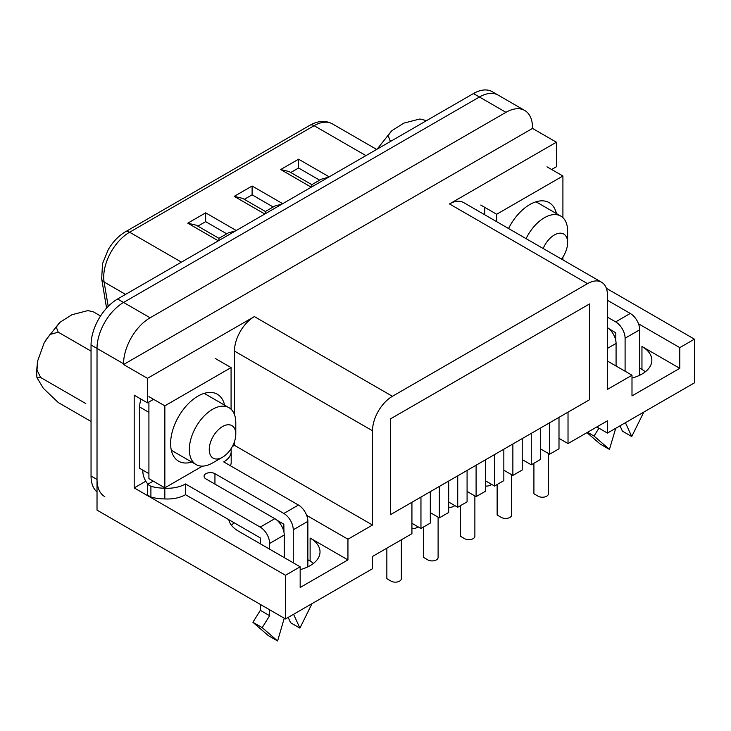 <?xml version="1.0" encoding="UTF-8"?>
<svg xmlns="http://www.w3.org/2000/svg" width="731" height="731" viewBox="0 0 731 731"><rect width="100%" height="100%" fill="white"/><g stroke="black" fill="none" stroke-linecap="round" stroke-linejoin="round"><path stroke-width="1.1" d="M524.739 110.472L492.219 91.695A37.546 21.674 120 0 0 473.45 93.55L117.59 299.006L123.566 302.451L479.426 97.004A37.546 21.674 -60 0 1 498.195 95.14A37.546 21.674 120 0 0 479.426 97.004L123.566 302.451A37.546 21.674 120 0 0 97.022 348.431A37.546 21.674 -60 0 1 123.566 302.451L150.111 317.784L505.971 112.327A37.546 21.674 120 0 1 524.739 110.472A37.546 21.674 120 0 1 532.515 127.651L532.515 128.418L556.41 142.216L556.41 166.741L551.631 169.491M150.111 317.784A37.546 21.674 120 0 0 123.566 363.764L123.566 364.522L147.461 378.32L254.37 316.596L392.419 396.293A28.153 16.256 120 0 0 372.508 430.778L372.508 525.032L347.947 539.213L347.947 559.9L300.167 587.486L300.167 566.799L285.501 575.27L285.501 618.947L97.022 510.128L97.022 348.431L97.022 479.481A37.546 21.674 120 0 0 104.798 496.66M531.254 464.806L531.254 433.382L540.611 427.982L540.611 459.397L531.254 464.806L522.226 459.589M512.87 475.415L512.87 444L522.226 438.591L522.226 470.015L512.87 475.415L503.842 470.207M494.485 486.033L494.485 454.609L503.842 449.209L503.842 480.623L494.485 486.033L485.466 480.815M476.1 496.641L476.1 465.227L485.466 459.817L485.466 491.241L476.1 496.641L467.082 491.433M457.725 507.259L457.725 475.835L467.082 470.435L467.082 501.85L457.725 507.259L448.697 502.042M439.34 517.868L439.34 486.453L448.697 481.044L448.697 512.468L439.34 517.868L430.312 512.659M420.955 528.486L420.955 497.062L430.312 491.661L430.312 523.085L420.955 528.486L411.928 523.277M596.825 426.95L607.443 433.072L607.443 420.818L568.024 443.571L568.024 412.156L589.524 399.738L390.427 514.688L390.427 418.9L390.427 514.688L411.928 502.279L411.928 533.694L372.508 556.455L372.508 568.718L285.501 618.947M568.024 443.571L558.996 438.362M549.639 454.189L549.639 422.765L558.996 417.364L558.996 448.788L549.639 454.189L540.611 448.98M606.374 288.306L694.45 339.166L679.784 347.627L679.784 368.323L631.995 395.91L631.995 375.222L607.443 389.395L607.443 295.132A28.153 16.256 120 0 0 601.613 282.248A28.153 16.256 120 0 0 587.532 283.637L449.492 203.94L556.41 142.216M392.419 396.293L587.532 283.637M589.524 303.95L390.427 418.9L589.524 303.95L589.524 399.738L589.524 303.95M607.443 433.072L694.45 382.843L694.45 339.166M307.861 559.745L310.118 561.052A33.79 19.509 180 0 1 313.526 563.354M639.698 368.168L641.955 369.475A33.79 19.509 180 0 1 645.363 371.768M631.995 378.046A33.79 19.509 0 0 0 651.851 360.273A33.79 19.509 0 0 0 641.955 346.485L679.784 368.323M484.735 214.768L484.735 208.116M601.613 282.248L463.573 202.551A28.153 16.256 120 0 0 449.492 203.94M123.566 364.522L532.515 128.418M145.807 481.199L134.184 487.906L134.184 395.179L147.461 402.845L147.461 378.32M228.785 519.686A33.79 19.509 0 0 0 238.443 531.163L300.167 566.799M231.553 525.415A33.79 19.509 180 0 1 234.103 522.756M300.167 569.632A33.79 19.509 0 0 0 320.014 551.859A33.79 19.509 0 0 0 310.118 538.062L347.947 559.9M285.501 575.27L134.184 487.906M147.461 402.845L153.565 399.318M372.508 525.032L234.468 445.334L232.312 446.577M234.468 445.334L234.468 441.67M234.468 414.559L234.468 351.081L372.508 430.778M254.37 316.596A28.153 16.256 120 0 0 234.468 351.081M347.947 539.213L306.673 515.382M679.784 347.627L638.501 323.796M607.443 361.041L631.995 375.222M561.847 258.619L562.916 258.006L562.916 257.074M562.916 217.674L562.916 176.007L496.678 214.247L496.678 221.667M546.98 166.814L562.916 176.007M480.751 205.055L496.678 214.247M556.428 213.571A38.679 22.332 120 0 0 529.792 204.552L529.792 204.552A38.679 22.332 120 0 0 508.548 228.511M117.59 299.006A37.546 21.674 120 0 0 91.046 344.986L91.046 476.027A37.546 21.674 120 0 0 97.022 491.954M319.648 180.173L298.577 168.002L290.774 172.507M329.16 176.856L298.577 159.203L298.577 168.002M298.577 159.203L280.677 169.537L289.12 171.557L311.845 184.669L311.845 186.853M328.502 177.231L321.293 179.214L311.845 184.669M273.193 206.992L252.113 194.821L244.318 199.325M282.705 203.684L252.113 186.021L252.113 194.821M252.113 186.021L234.222 196.356L242.665 198.375L265.39 211.497L265.39 213.671M282.047 204.059L274.838 206.041L265.39 211.497M226.738 233.81L205.658 221.648L197.863 226.144M236.241 230.503L205.658 212.84L205.658 221.648M205.658 212.84L187.766 223.174L196.21 225.194L218.934 238.315L218.934 240.499M235.592 230.877L228.383 232.86L218.934 238.315M230.018 450.205L231.078 449.592L231.078 448.66M231.078 409.259L231.078 367.592L164.85 405.833L164.85 487.833L202.441 466.122M215.152 358.4L231.078 367.592M148.914 396.631L164.85 405.833M148.914 401.995L148.914 478.631L164.85 487.833M224.6 405.157A38.679 22.332 120 0 0 197.964 396.129L197.964 396.129A38.679 22.332 120 0 0 170.615 443.498A38.679 22.332 120 0 0 191.75 462.056M386.845 548.177L386.845 578.678L391.085 581.136A6.003 3.472 0 0 0 397.637 581.885A6.003 3.472 0 0 0 401.346 578.678L401.346 539.807M607.443 317.135L615.666 321.887A13.332 7.694 60 0 1 625.096 338.206L625.096 371.229M608.896 328.703L615.804 332.843L615.804 340.655M639.698 375.259L639.698 329.772A13.332 7.694 -120 0 0 630.268 313.453L607.443 300.277M563.016 259.889L563.016 259.962A25.53 14.739 0 0 0 563.016 259.889A25.53 14.739 0 0 0 562.888 258.372A31.753 18.33 180 0 0 562.879 258.025M616.078 366.021L616.078 343.415A13.332 7.694 -120 0 0 607.443 327.589M598.945 428.174L594.038 436.06L609.435 449.401L615.74 428.284M586.975 432.633L600.151 444.037L609.435 449.401M587.532 432.304L594.038 436.06M625.425 422.692L631.73 436.526L643.837 412.065M620.007 425.826L622.437 431.162L631.73 436.526M423.605 526.95L423.605 557.451L427.854 559.9A6.003 3.472 0 0 0 434.406 560.659A6.003 3.472 0 0 0 438.107 557.451L438.107 517.164M460.375 505.724L460.375 536.225L464.624 538.674A6.003 3.472 0 0 0 471.166 539.432A6.003 3.472 0 0 0 474.876 536.225L474.876 495.938M497.144 484.498L497.144 514.999L501.393 517.447A6.003 3.472 0 0 0 507.935 518.197A6.003 3.472 0 0 0 511.645 514.999L511.645 474.711M533.913 463.271L533.913 493.772L538.153 496.221A6.003 3.472 0 0 0 544.705 496.97A6.003 3.472 0 0 0 548.414 493.772L548.414 453.476M411.928 528.504A6.003 3.472 0 0 0 418.013 526.786M448.697 507.277A6.003 3.472 0 0 0 454.783 505.56M485.466 486.051A6.003 3.472 0 0 0 491.552 484.333M284.24 557.607L284.24 534.991A13.332 7.694 -120 0 0 274.819 518.672L205.923 478.896A6.378 3.682 180 0 1 204.059 476.292A6.378 3.682 180 0 1 207.997 472.893A6.378 3.682 180 0 1 214.941 473.688L283.838 513.464A13.332 7.694 60 0 1 293.259 529.792L293.259 562.815M277.067 520.289L283.838 524.191L283.966 532.241M307.861 566.845L307.861 521.358A13.332 7.694 -120 0 0 298.44 505.039L223.713 461.891A25.53 14.739 0 0 0 231.188 451.466A25.53 14.739 0 0 0 231.051 449.958A31.753 18.33 180 0 0 231.042 449.611M260.346 543.809L260.218 537.833L185.491 494.686A25.53 14.739 180 0 1 164.822 498.926L164.822 488.198A31.753 18.33 180 0 1 150.906 486.298L147.589 484.379L153.227 481.126M164.822 488.198A25.53 14.739 0 0 0 185.491 483.959L260.218 527.106A13.332 7.694 60 0 1 269.638 543.425L269.638 549.173M164.822 498.926A31.753 18.33 180 0 1 150.906 497.025L147.589 495.106L147.589 484.379M231.188 451.466L231.188 462.193A25.53 14.739 180 0 1 230.429 465.766M260.346 604.427L260.346 610.33L252.917 622.282L268.314 635.614L277.606 640.977L284.24 618.225M269.638 609.791L269.638 615.694L260.346 610.33M185.491 494.686L185.491 483.959M139.63 406.984L148.914 412.348L148.914 473.651L139.63 468.288L139.63 406.984A18.768 10.837 -60 0 1 141.083 399.163M142.874 470.17L142.874 471.623A13.332 7.694 60 0 0 147.936 484.187M150.906 497.025L150.906 486.298M269.638 615.694L262.21 627.646L277.606 640.977M252.917 622.282L262.21 627.646M293.597 614.278L299.902 628.112L312 603.651M288.169 617.403L290.609 622.748L299.902 628.112M212.566 462.961L222.516 457.213L212.566 462.961A32.849 18.969 -60 0 1 196.136 464.587A32.849 18.969 -60 0 1 196.136 426.657A32.849 18.969 -60 0 1 228.986 407.688A32.849 18.969 -60 0 1 235.793 422.728L235.793 434.223A18.768 10.837 -60 0 1 222.516 457.213A18.768 10.837 -60 0 1 209.249 449.547A18.768 10.837 -60 0 1 222.516 426.557A18.768 10.837 -60 0 1 235.793 434.223M91.046 421.467L58.261 402.534L43.385 388.362L36.925 377.625L40.671 377.516L36.989 370.041L37.71 360.794L44.18 342.821L50.028 334.469L58.261 332.185L56.269 327.141L60.024 322.261L72.003 314.705L87.921 310.593L93.431 311.881L87.921 310.584M91.046 351.118L58.261 332.185M85.801 403.567L40.671 377.516M100.549 315.993L93.431 311.881M526.082 238.635A32.849 18.969 -60 0 1 560.823 216.111A32.849 18.969 -60 0 1 567.621 231.151L567.621 242.646A18.768 10.837 -60 0 1 561.499 259.085M543.17 248.503A18.768 10.837 -60 0 1 558.073 233.445A18.768 10.837 -60 0 1 567.621 242.646M391.021 141.138L390.089 140.608L388.097 135.555L391.862 130.685L403.841 123.119L419.758 119.016L425.268 120.295L419.758 118.998M426.191 120.834L425.268 120.295M641.955 369.475L641.955 346.485M310.118 561.052L310.118 538.062M91.046 344.986L123.566 363.764M473.45 93.55L505.971 112.327M91.046 476.027L97.022 479.481M187.766 223.174L218.35 240.837M234.222 196.356L264.805 214.009M280.677 169.537L311.26 187.191M309.889 125.275A8.443 4.879 60 0 1 314.111 125.695L129.597 232.22A8.443 4.879 -120 0 0 125.376 231.809L309.889 125.275C318.086 120.688 325.587 120.222 332.404 123.886A36.596 21.126 120 0 0 314.111 125.695L365.948 155.621M125.577 294.392L104.113 282.002A36.596 21.126 120 0 1 129.597 232.22L181.425 262.146M125.376 231.809C118.55 235.866 112.821 241.851 108.197 249.764L102.541 263.608L101.664 278.803A8.443 5.647 170.5 0 0 104.113 282.002L108.206 306.408M615.666 321.887L630.268 313.453M616.078 343.415L607.443 348.395M639.698 329.772L625.096 338.206M214.941 484.105L214.941 473.688M283.838 513.464L298.44 505.039M260.218 527.106L274.819 518.672M284.24 534.991L269.638 543.425M307.861 521.358L293.259 529.792M332.404 123.886L376.657 149.435M106.58 308.126L101.664 278.803M228.986 407.688L204.177 393.369M196.136 464.587L171.328 450.269M36.934 377.625L36.55 371.768L37.482 361.991M45.413 340.591L59.586 322.663M560.823 216.111L536.006 201.783M377.242 149.014L391.423 131.087"/></g></svg>
